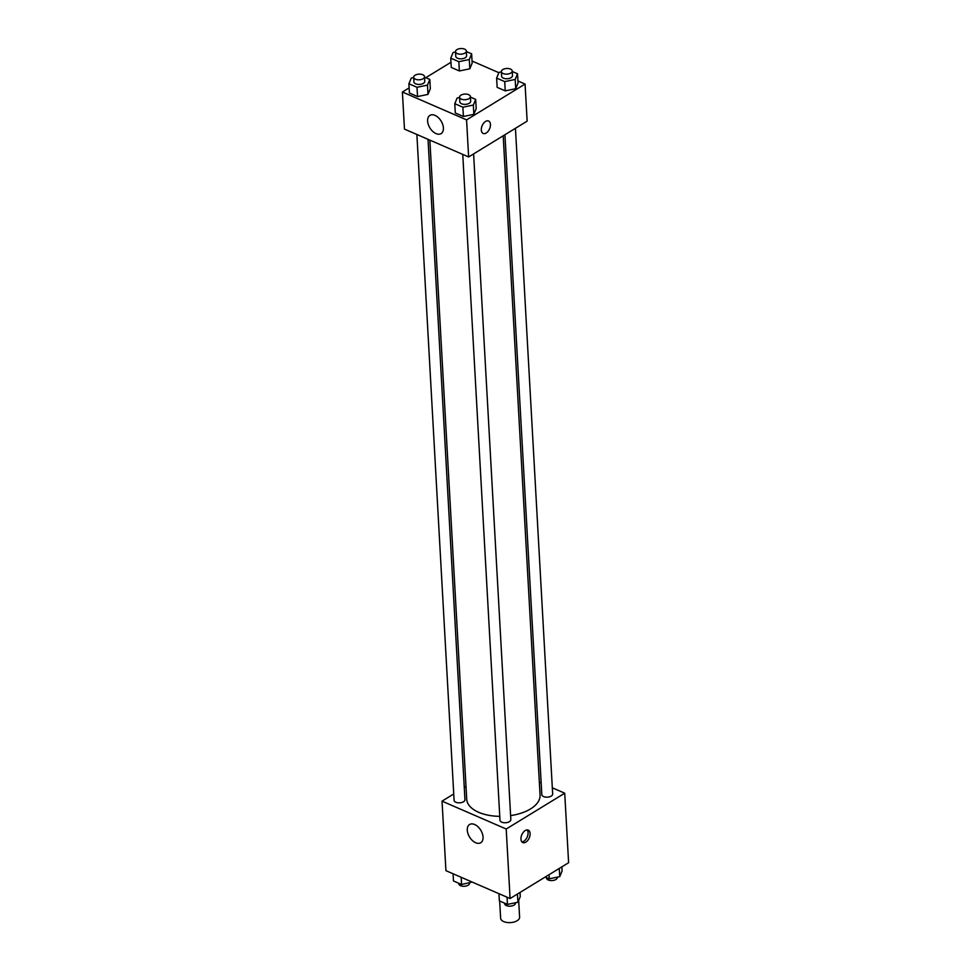 <?xml version="1.0" encoding="UTF-8"?>
<svg xmlns="http://www.w3.org/2000/svg" width="971" height="971" viewBox="0 0 971 971"><rect width="100%" height="100%" fill="white"/><g stroke="black" fill="none" stroke-linecap="round" stroke-linejoin="round"><path stroke-width="1.46" d="M499.664 901.015L500.623 918.202A9.504 4.94 -3.2 0 0 506.813 922.45A9.504 4.94 -3.2 0 0 517.13 920.726A9.504 4.94 -3.2 0 0 519.606 917.146L518.672 900.396M552.317 787.809L564.721 793.198L568.605 862.721L510.091 898.527L445.932 870.671L442.036 801.148L453.736 793.987M464.272 787.542L465.995 786.486M475.669 842.731A10.681 6.566 58.5 0 1 467.961 833.616A10.681 6.566 58.5 0 1 469.588 824.5A10.681 6.566 58.5 0 1 480.754 830.193A10.681 6.566 58.5 0 1 480.742 842.731A10.681 6.566 58.5 0 1 475.669 842.731M564.721 793.198L506.207 829.016L510.091 898.527M506.207 829.016L442.036 801.148M530.105 833.555A6.797 4.03 -66.5 0 1 527.751 840.437A6.797 4.03 -66.5 0 1 522.823 842.585A6.797 4.03 -66.5 0 1 521.828 834.757A6.797 4.03 -66.5 0 1 528.236 830.132A6.797 4.03 -66.5 0 1 530.105 833.555M521.913 841.906A6.797 4.03 113.5 0 0 528.078 832.681A6.797 4.03 113.5 0 0 527.119 829.926M539.33 782.165L541.163 782.966M462.754 154.401L499.98 820.24A5.438 2.828 -3.2 0 0 505.563 822.753A5.438 2.828 -3.2 0 0 510.831 819.633L473.605 153.916M504.92 134.751L541.818 794.63A5.438 2.828 -3.2 0 0 545.35 797.057A5.438 2.828 -3.2 0 0 551.249 796.074A5.438 2.828 -3.2 0 0 552.669 794.023L515.443 128.306M416.875 134.484L454.1 800.31A5.438 2.828 -3.2 0 0 457.632 802.738A5.438 2.828 -3.2 0 0 463.531 801.755A5.438 2.828 -3.2 0 0 464.951 799.703L428.029 139.326M510.6 815.616A36.728 19.092 -3.2 0 0 530.494 808.94A36.728 19.092 -3.2 0 0 540.058 795.115L503.196 135.806M429.862 140.115L466.711 799.218A36.728 19.092 -3.2 0 0 499.762 816.344M517.931 80.957L525.068 84.064L527.144 121.144L468.629 156.962L404.47 129.094L402.395 92.014L409.131 87.888M498.851 72.679L472.052 61.039M473.86 114.323L476.203 108.643L473.86 114.323L463.41 116.484L473.86 114.323L473.338 105.05L462.888 107.211L454.78 103.691L457.135 98.01L459.574 97.513M455.302 112.964L463.41 116.484L455.302 112.964L454.78 103.691M427.98 94.405L430.323 88.725L427.98 94.405L417.53 96.554L427.98 94.405L427.458 85.132L417.008 87.293L408.9 83.773L411.255 78.093L413.695 77.595M409.422 93.034L417.53 96.554L409.422 93.034L408.9 83.773M469.818 68.795L472.161 63.115L469.818 68.795L459.368 70.956L469.818 68.795L469.296 59.522L458.846 61.683L450.738 58.163L453.093 52.483L455.52 51.985M451.26 67.436L459.368 70.956L451.26 67.436L450.738 58.163M525.068 84.064L466.565 119.882L402.395 92.014M425.771 77.704L450.969 62.278M515.698 88.713L518.041 83.045L515.698 88.713L505.248 90.873L515.698 88.713L515.176 79.452L504.726 81.6L496.618 78.081L498.973 72.412L501.412 71.903M497.14 87.354L505.248 90.873L497.14 87.354L496.618 78.081M443.395 127.905A10.681 6.566 58.5 0 1 441.089 133.597A10.681 6.566 58.5 0 1 429.91 127.917A10.681 6.566 58.5 0 1 429.935 115.367A10.681 6.566 58.5 0 1 438.309 117.6A10.681 6.566 58.5 0 1 443.395 127.905M466.565 119.882L468.629 156.962M485.561 121.436A6.797 4.03 -66.5 0 1 488.583 120.999A6.797 4.03 -66.5 0 1 489.578 128.827A6.797 4.03 -66.5 0 1 483.182 133.452A6.797 4.03 -66.5 0 1 481.482 127.856A6.797 4.03 -66.5 0 1 485.561 121.436M483.17 133.452A6.797 4.03 113.5 0 0 489.578 128.827A6.797 4.03 113.5 0 0 488.583 120.999M470.425 97.1L475.693 99.382L473.338 105.05M459.55 97.209L459.817 101.834A5.438 2.828 -3.2 0 0 463.349 104.261A5.438 2.828 -3.2 0 0 469.248 103.278A5.438 2.828 -3.2 0 0 470.668 101.227L470.401 96.602A5.438 2.828 -3.2 0 0 464.818 94.078A5.438 2.828 -3.2 0 0 459.55 97.209A5.438 2.828 -3.2 0 0 463.094 99.625A5.438 2.828 -3.2 0 0 468.993 98.641A5.438 2.828 -3.2 0 0 470.401 96.602M475.693 99.382L476.203 108.643M462.888 107.211L463.41 116.484M424.545 77.17L429.813 79.452L427.458 85.132M413.67 77.279L413.937 81.916A5.438 2.828 -3.2 0 0 417.469 84.343A5.438 2.828 -3.2 0 0 423.368 83.348A5.438 2.828 -3.2 0 0 424.776 81.309L424.521 76.673A5.438 2.828 -3.2 0 0 418.938 74.16A5.438 2.828 -3.2 0 0 413.67 77.279A5.438 2.828 -3.2 0 0 417.214 79.707A5.438 2.828 -3.2 0 0 423.113 78.724A5.438 2.828 -3.2 0 0 424.521 76.673M429.813 79.452L430.323 88.725M417.008 87.293L417.53 96.554M512.263 71.49L517.531 73.772L515.176 79.452M501.388 71.599L501.643 76.236A5.438 2.828 -3.2 0 0 505.187 78.651A5.438 2.828 -3.2 0 0 511.086 77.668A5.438 2.828 -3.2 0 0 512.494 75.629L512.239 70.992A5.438 2.828 -3.2 0 0 506.656 68.48A5.438 2.828 -3.2 0 0 501.388 71.599A5.438 2.828 -3.2 0 0 504.932 74.027A5.438 2.828 -3.2 0 0 510.819 73.031A5.438 2.828 -3.2 0 0 512.239 70.992M517.531 73.772L518.041 83.045M504.726 81.6L505.248 90.873M466.383 51.56L471.639 53.842L469.296 59.522M455.508 51.669L455.763 56.306A5.438 2.828 -3.2 0 0 459.307 58.733A5.438 2.828 -3.2 0 0 465.206 57.75A5.438 2.828 -3.2 0 0 466.614 55.699L466.359 51.062A5.438 2.828 -3.2 0 0 460.776 48.55A5.438 2.828 -3.2 0 0 455.508 51.669A5.438 2.828 -3.2 0 0 459.052 54.097A5.438 2.828 -3.2 0 0 464.939 53.114A5.438 2.828 -3.2 0 0 466.359 51.062M471.639 53.842L472.161 63.115M458.846 61.683L459.368 70.956M520.031 892.458L520.262 896.573L517.907 902.253L507.457 904.402L499.361 900.882L498.948 893.696M517.446 894.024L517.907 902.253M507.056 897.216L507.457 904.402M504.617 903.164L504.641 903.661A5.438 2.828 -3.2 0 0 508.185 906.089A5.438 2.828 -3.2 0 0 514.072 905.106A5.438 2.828 -3.2 0 0 515.492 903.054L515.48 902.751M472.149 882.056L461.577 884.484L453.469 880.964L453.069 873.766M461.176 877.286L461.577 884.484M458.737 883.246L458.761 883.744A5.438 2.828 -3.2 0 0 462.293 886.171A5.438 2.828 -3.2 0 0 468.192 885.176A5.438 2.828 -3.2 0 0 469.612 883.137L469.588 882.821M561.869 866.848L562.1 870.963L559.745 876.643L549.295 878.804L545.229 877.031M559.284 868.426L559.745 876.643M549.064 874.677L549.295 878.804M546.455 877.566L546.479 878.063A5.438 2.828 -3.2 0 0 550.011 880.479A5.438 2.828 -3.2 0 0 555.91 879.495A5.438 2.828 -3.2 0 0 557.33 877.456L557.305 877.141"/></g></svg>

